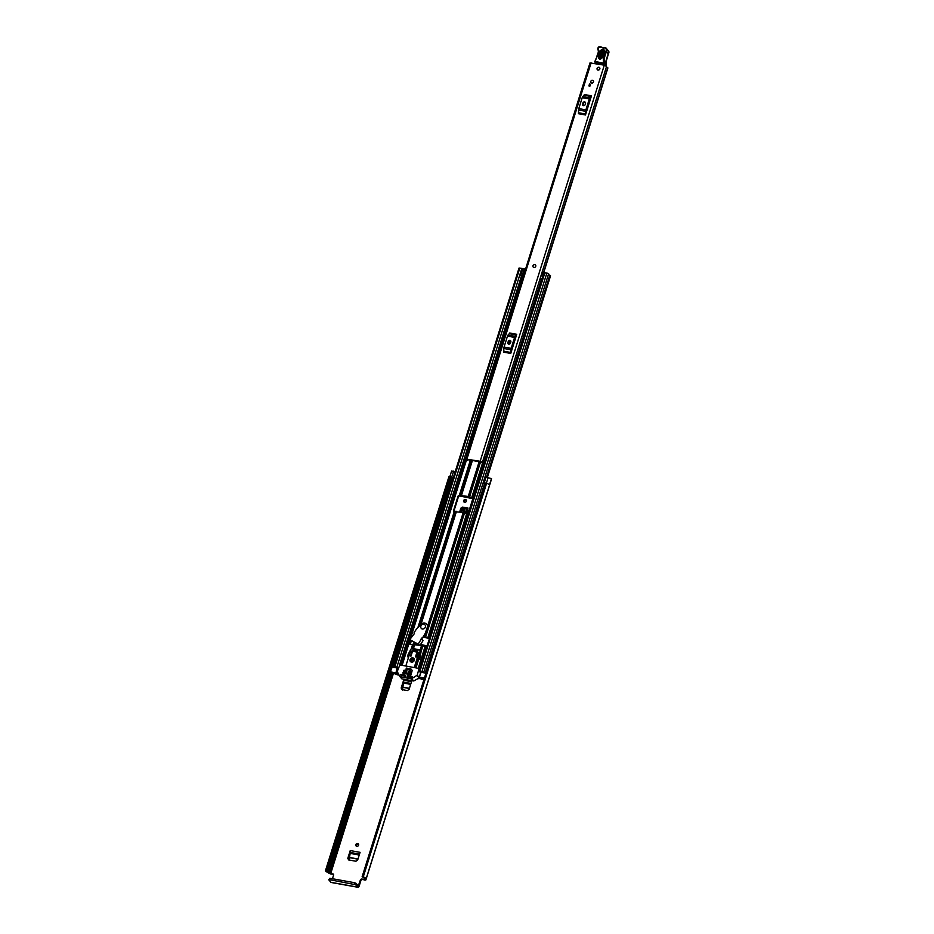 <?xml version="1.0" encoding="UTF-8"?>
<svg xmlns="http://www.w3.org/2000/svg" width="934" height="934" viewBox="0 0 934 934"><rect width="100%" height="100%" fill="white"/><g stroke="black" fill="none" stroke-linecap="round" stroke-linejoin="round"><path stroke-width="1.4" d="M349.223 860.377L348.335 858.801L350.25 852.438L359.532 854.108M466.358 500.192A1.518 1.331 -41.9 0 0 464.186 502.142M413.785 644.343L418.409 644.845M420.148 645.149L426.418 646.281M362.299 879.618A1.167 1.016 -41.9 0 0 360.909 880.505L360.419 879.945A1.167 1.016 138.1 0 1 361.808 879.069L364.4 879.991A2.393 0.654 17.4 0 0 365.906 879.84L491.331 479.644A2.393 0.654 -162.6 0 0 491.296 479.457M360.419 879.945L358.306 885.806L356.041 883.331L355.609 884.72L357.78 887.137A2.393 0.969 100.2 0 0 358.037 887.3A2.393 0.969 100.2 0 0 359.251 885.806L360.909 880.505M333.566 874.481A1.167 1.016 -41.9 0 0 333.345 874.411L331.243 874.037A2.393 0.654 17.4 0 1 328.301 872.776L327.927 872.508A4.448 1.214 17.4 0 1 325.511 870.558A4.448 1.214 17.4 0 1 326.094 870.184L449.896 476.538L450.69 476.807L327.32 870.465L326.094 870.184M466.848 508.341L463.019 507.863L461.373 508.96L460.415 512.019M358.551 844.219A1.518 1.331 -41.9 0 0 356.379 846.169M402.601 690.051L401.713 688.475L403.628 682.124L410.96 683.431M357.652 843.519A1.518 1.331 -41.9 0 0 356.776 846.309A1.518 1.331 -41.9 0 0 357.652 843.519M465.459 499.492A1.518 1.331 -41.9 0 0 464.583 502.282A1.518 1.331 -41.9 0 0 465.459 499.492M462.622 495.802L462.4 496.526L469.078 497.729L469.277 497.098M470.467 497.612L472.172 498.242M470.339 498.032A3.502 0.957 -162.6 0 0 469.078 497.729M401.713 688.475L401.176 688.043L403.616 680.244A1.518 0.619 100.2 0 0 403.628 682.124M401.176 688.043L402.064 689.619L407.329 690.565L409.069 689.455L411.52 681.668L403.616 680.244M348.335 858.801L347.798 858.369L350.238 850.57A1.518 0.619 100.2 0 0 350.25 852.438M347.798 858.369L348.697 859.945L355.901 861.241L357.64 860.132L360.08 852.345L350.238 850.57M466.288 513.665L468.027 508.084L462.552 507.104L460.836 508.189L461.373 508.96M459.68 511.879L460.836 508.189M468.856 510.139L467.665 513.922M417.918 644.297L413.388 643.479L413.038 644.6M426.149 647.122L426.546 645.838L420.627 644.402M417.113 655.843L418.012 655.785M460.112 496.059L472.079 498.546M333.345 874.411L328.546 872.298A2.919 0.806 17.4 0 1 326.958 871.013A2.919 0.806 17.4 0 1 327.519 870.733L327.32 870.465M332.854 873.862A1.167 1.016 138.1 0 1 333.566 875.123L332.434 878.731M485.54 483.065L362.135 876.757L485.54 483.065L486.637 483.205L363.268 876.863L362.485 877.014A2.919 0.806 17.4 0 1 364.645 878.52A2.919 0.806 17.4 0 1 364.4 878.731L364.458 879.384L361.808 879.069M491.424 478.932A4.448 1.214 -162.6 0 0 491.517 478.78A4.448 1.214 -162.6 0 0 491.517 478.605L485.984 477.251L483.975 483.684L485.295 483.742M449.884 476.538L451.589 471.086L455.243 471.588M453.107 478.43L450.9 478.103M450.865 477.379L453.224 478.021M325.511 870.558L448.869 476.9A4.448 1.214 17.4 0 1 449.452 476.527M486.637 483.205A4.448 1.214 17.4 0 1 489.474 485.155L491.517 478.605M363.268 876.863A4.448 1.214 17.4 0 1 366.093 878.976A4.448 1.214 17.4 0 1 365.719 879.303L365.778 879.513A2.393 0.654 17.4 0 1 365.906 879.84M327.437 870.523L450.69 476.807M331.5 882.42A2.393 0.969 -79.8 0 1 331.196 882.478A2.393 0.969 -79.8 0 1 330.928 882.315L328.698 879.735L329.865 878.275L328.698 879.735M355.609 884.72L329.422 879.665M354.173 884.113L354.605 882.712L329.865 878.275M354.605 882.712L356.041 883.331M489.416 484.979L491.471 478.593M485.493 483.135L362.123 876.769M450.807 476.865L327.565 870.605M485.12 484.302L483.975 483.684M460.007 496.374L461.524 495.721M462.4 496.526A3.502 0.957 -162.6 0 0 461.314 496.409M466.86 508.294L462.879 507.734L461.233 508.832M468.027 508.084L466.918 508.353M461.291 508.633L463.007 507.536L466.79 508.224M463.824 512.661L465.132 508.493L466.708 508.785M465.132 508.493L464.443 508.446L463.171 512.509M461.665 512.241L462.4 509.917L464.443 508.446M358.002 858.988L349.491 857.459L350.297 852.532M349.234 860.051L349.444 857.657L357.944 859.187M409.431 688.311L402.869 687.132L403.675 682.205M402.612 689.724L402.823 687.331L409.372 688.51M533.244 267.089A1.518 1.331 -41.9 0 0 535.509 265.058M590.79 81.445A1.518 1.331 -41.9 0 0 593.522 81.935A1.518 1.331 -41.9 0 0 590.79 81.445M597.095 68.404A1.518 1.331 -41.9 0 0 599.826 68.906A1.518 1.331 -41.9 0 0 597.095 68.404M466.101 459.423L589.984 62.917L604.286 65.17L606.47 66.489M465.844 459.038L480.146 461.291L484.349 463.241M591.479 95.817L591.117 96.529L584.007 95.245L584.369 94.544L591.479 95.817L585.478 114.975L578.368 113.691L578.52 112.745L585.63 114.018L585.478 114.975M516.747 334.279L516.385 334.979L509.275 333.707L509.649 332.994L516.747 334.279L510.746 353.426L503.648 352.153L503.8 351.207L510.898 352.48L510.746 353.426M590.522 84.223L589.938 86.103L588.887 85.916L589.471 84.037L590.522 84.223M465.973 459.832L466.965 460.439A2.744 0.747 -162.6 0 0 467.782 460.17A2.744 0.747 -162.6 0 0 467.444 459.621L481.01 462.003M486.03 457.882L484.186 456.679L482.423 462.307M606.411 66.979A2.487 0.677 -162.6 0 0 607.73 67.773L543.857 272.214L607.894 67.913M484.221 463.638L483.415 463.392A2.744 0.747 17.4 0 1 480.998 462.05M590.65 98.455L586.307 112.337M582.571 104.083A1.459 1.273 -41.9 0 0 585.198 104.55L585.536 103.476A1.459 1.273 -41.9 0 0 582.898 103.009L583.061 104.631A1.459 1.273 -41.9 0 0 583.085 105.53M585.501 102.588A1.459 1.273 -41.9 0 0 583.4 103.557L583.061 104.631M591.117 96.529L589.868 97.895A2.102 0.852 100.2 0 0 589.319 98.957L585.887 109.885A2.102 0.852 100.2 0 0 585.665 111.298L578.555 110.025L578.52 112.745M578.555 110.025A2.102 0.852 -79.8 0 1 578.788 108.601L585.887 109.885M589.319 98.957L582.209 97.673L578.788 108.601M582.209 97.673A2.102 0.852 -79.8 0 1 582.758 96.611L589.868 97.895M584.007 95.245L582.758 96.611M585.665 111.298L585.63 114.018M515.93 336.917L511.575 350.787M507.839 342.533A1.459 1.273 -41.9 0 0 510.466 343.012L510.805 341.937A1.459 1.273 -41.9 0 0 508.178 341.459L508.329 343.082A1.459 1.273 -41.9 0 0 508.365 343.981M510.781 341.038A1.459 1.273 -41.9 0 0 508.668 342.019L508.329 343.082M516.385 334.979L515.136 336.345A2.102 0.852 100.2 0 0 514.587 337.407L511.167 348.335A2.102 0.852 100.2 0 0 510.933 349.76L503.823 348.487L503.8 351.207M503.823 348.487A2.102 0.852 -79.8 0 1 504.056 347.063L511.167 348.335M514.587 337.407L507.477 336.135L504.056 347.063M507.477 336.135A2.102 0.852 -79.8 0 1 508.026 335.072L515.136 336.345M509.275 333.707L508.026 335.072M510.933 349.76L510.898 352.48M467.28 454.473L465.109 459.832M589.366 85.998L589.471 84.037M595.904 63.664L596.137 62.415M603.656 63.921L603.341 64.995M601.286 51.078L599.219 56.939L600.445 58.667L601.94 57.534L604.006 51.662C603.726 49.677 602.827 49.479 601.286 51.078L600.375 50.728C602.734 48.276 604.135 48.58 604.543 51.639L602.488 57.499C600.13 59.951 598.741 59.648 598.32 56.589L600.375 50.728M600.597 58.655L599.756 57.289L601.811 51.428C603.037 50.156 603.761 50.308 603.971 51.895M603.551 63.909L604.275 63.36L606.154 65.438L605.839 64.189L606.189 65.368A5.849 5.102 -41.9 0 0 606.084 63.839A5.849 5.102 138.1 0 1 606.026 61.889A33.309 29.082 138.1 0 1 608.209 54.114L606.306 51.989A33.309 29.082 -41.9 0 0 604.123 59.764A5.849 5.102 -41.9 0 0 604.181 61.714A5.849 5.102 138.1 0 1 604.275 63.36L603.539 63.173A5.265 4.588 -41.9 0 0 603.446 61.691A6.433 5.616 138.1 0 1 603.387 59.542A33.893 29.584 138.1 0 1 605.629 51.58L605.909 51.16A2.335 2.043 -41.9 0 0 604.777 48.043L599.616 47.062A1.051 0.922 -41.9 0 0 598.344 47.809L598.274 48.008A1.926 1.681 -41.9 0 0 598.449 49.549A2.919 2.557 138.1 0 1 598.717 51.872L595.098 61.469L603.539 63.173L603.551 63.909L595.11 62.216L594.736 61.481A0.584 0.584 0 0 0 594.853 62.064L598.717 51.872M607.917 54.125L608.454 53.728A2.919 2.557 -41.9 0 0 608.349 50.564L605.139 47.716A2.919 2.557 138.1 0 1 606.551 51.615L605.629 51.58M604.999 47.692L599.616 47.062M595.378 59.858L596.838 57.219M594.806 61.446L595.647 59.904M606.154 65.438L605.115 65.649M600.655 57.639L601.368 57.803L603.434 51.942L602.71 51.779L600.655 57.639L599.756 57.289M598.904 67.26A1.518 1.331 138.1 0 1 598.029 70.05A1.518 1.331 138.1 0 1 598.904 67.26M534.797 264.649A1.518 1.331 138.1 0 1 533.921 267.439A1.518 1.331 138.1 0 1 534.797 264.649M592.588 80.289A1.518 1.331 138.1 0 1 591.712 83.079A1.518 1.331 138.1 0 1 592.588 80.289M429.465 638.366L423.651 636.591M463.217 512.521L454.052 511.599A0.876 0.771 138.1 0 1 453.515 510.653L458.045 496.164A0.876 0.771 138.1 0 1 459.096 495.51L468.261 496.421L472.254 497.869A0.876 0.771 138.1 0 1 472.791 498.814L468.249 513.303A0.876 0.771 138.1 0 1 467.21 513.969L463.217 512.521L427.667 625.943M429.36 638.739L423.417 636.941M459.096 495.51L472.254 497.869M410.785 640.771L409.991 644.215L421.526 645.557L426.698 647.215M459.516 495.977A0.876 0.771 -41.9 0 0 458.466 496.631L453.936 511.12A0.876 0.771 -41.9 0 0 453.912 511.563M411.205 641.238L410.259 644.262M418.747 678.376L419.494 678.061A2.428 0.665 -162.6 0 0 419.705 677.874A2.428 0.665 -162.6 0 0 419.284 677.29L421.059 672.282L419.179 677.15M418.269 678.679L420.604 678.539A3.713 1.016 -162.6 0 0 420.942 678.259A3.713 1.016 -162.6 0 0 420.755 677.769L420.755 677.78A4.145 1.132 -162.6 0 0 422.798 679.076L421.222 679.205L423.919 679.59M417.86 657.326L418.245 653.438L416.669 653.146L415.49 656.906L417.872 657.221M398.421 667.752L394.895 666.783L394.043 666.864L394.767 667.448A2.86 0.782 17.4 0 1 395.14 667.623L392.163 667.098L390.284 671.955L394.79 673.461A2.86 0.782 -162.6 0 1 394.778 673.531A2.86 0.782 -162.6 0 1 394.545 673.729L394.638 673.437M397.195 671.768L396.728 673.239L395.981 672.877L397.008 667.962A3.713 1.016 17.4 0 1 397.02 667.915A3.713 1.016 17.4 0 1 397.359 667.647L395.304 667.273A4.145 1.132 17.4 0 1 396.46 667.868L395.14 667.623M397.499 668.055L398.223 668.37M425.939 673.157L423.417 672.702A2.86 0.782 17.4 0 1 423.557 672.632L421.946 671.639L419.132 671.371L419.88 671.966A2.428 0.665 17.4 0 1 420.674 672.387M548.445 274.386A2.86 0.782 -162.6 0 0 549.834 275.261L550.546 275.845L487.42 477.297M424.188 678.749L422.46 678.434A2.86 0.782 -162.6 0 0 423.347 678.901L424.013 679.322M423.417 672.702L422.098 672.468A4.145 1.132 17.4 0 1 422.11 672.445A4.145 1.132 17.4 0 1 422.437 672.153L420.358 671.756A3.713 1.016 17.4 0 1 421.549 672.375L421.059 672.282M419.343 677.092L420.697 672.317M522.9 276.989L520.507 275.343L522.655 268.478L525.317 269.261M541.545 280.725L539.969 279.114L542.502 272.039L539.969 279.114M541.755 280.048L541.241 279.464M397.732 674.605L395.677 674.196A4.145 1.132 -162.6 0 0 396.004 673.904A4.145 1.132 -162.6 0 0 395.724 673.274L395.724 673.274A3.713 1.016 -162.6 0 0 397.569 674.395L399.087 675.212M398.153 675.06L394.545 673.729M396.728 673.239A2.428 0.665 -162.6 0 0 398.082 674.208L398.748 674.617M395.981 672.877L390.657 671.92M424.421 677.991L419.541 677.115M420.779 678.866L420.942 678.259M419.132 671.371L544.102 272.565L548.538 273.825M394.043 666.864L519.024 268.07L522.631 268.548M542.502 272.039L543.67 272.133L541.989 279.208L541.218 279.546M541.51 279.009L540.354 278.916M543.67 272.133L541.989 279.208M523.168 276.125L520.507 275.343M524.289 268.77L522.141 275.635M520.728 275.273L522.877 268.408M390.354 671.908L392.163 667.098M417.078 652.084L417.381 651.115L412.91 650.321L412.606 651.29M410.843 668.872L406.36 668.067L405.998 669.258L410.47 670.052L410.843 668.872L412.384 670.589M412.933 659.147A1.378 1.203 -41.9 0 0 412.151 661.669A1.378 1.203 -41.9 0 0 412.933 659.147M411.871 661.587A1.378 1.203 138.1 0 1 413.785 659.871M412.828 657.84A2.335 2.043 -41.9 0 0 411.485 662.136A2.335 2.043 -41.9 0 0 412.828 657.84M414.077 658.657A2.335 2.043 -41.9 0 0 410.633 661.751M408.181 676.893L407.271 675.877L407.399 676.753M407.096 676.414L411.369 677.465L412.221 676.485L407.621 675.656L408.835 677.01M417.229 675.165L411.38 678.878L399.962 676.73L397.219 671.569L399.857 664.915L419.086 668.464L417.229 675.165L419.506 677.71M411.38 678.878L413.762 680.979L419.494 677.769M401.27 675.644L400.569 674.873L405.169 676.356L405.508 675.282L400.896 674.453L402.11 675.807M409.606 672.328L408.695 671.312L408.835 672.188M408.532 671.85L411.602 672.69L411.941 671.616L409.045 671.102L410.259 672.445M404.609 671.429L403.698 670.425L403.827 671.289M403.523 670.951L406.605 671.791L406.944 670.717L404.048 670.203L405.263 671.546M403.932 673.577L403.021 672.562L403.161 673.437M402.858 673.099L410.937 674.838L411.264 673.764L403.371 672.34L404.585 673.694M400.044 676.8L402.064 678.913L413.202 680.921M401.877 678.843L400.231 676.881M410.038 655.925L411.929 653.181M416.704 657.127L418.163 654.302M420.51 649.982L420.942 650.473A1.167 1.016 138.1 0 1 421.129 651.442L419.74 659.007L418 659.661L415.467 667.717M414.252 667.495L417.043 658.598L418.782 657.956L419.331 653.064L420.288 654.127L422.857 645.966M420.604 650.379L411.287 648.698L420.195 649.936L420.498 650.729L419.506 652.527L410.026 650.823L407.457 655.913L408.625 657.081L405.835 665.989M412.816 648.605L411.287 648.698L410.026 650.823M408.648 655.68L411.018 656.1L412.186 652.341L410.61 652.06L408.648 655.68M417.615 654.209L416.669 653.146M411.567 653.123L410.61 652.06M422.098 637.759L418.175 644.145L409.746 639.603L414.462 633.521L413.949 632.89L416.704 628.664L421.491 624.087A3.97 3.467 138.1 0 1 427.282 627.356L425.215 633.404L422.39 638.074L421.234 638.599M409.746 639.603L411.264 641.296L410.621 640.082M418.584 645.032L411.369 640.642M418.175 644.145L419.051 645.114M419.483 645.196L418.327 643.911M421.491 638.798L422.985 640.747L420.055 645.301M425.215 633.404L422.39 638.074M426.546 630.263L425.495 633.719M427.282 627.356L426.826 630.59M427.574 627.671A3.97 3.467 -41.9 0 0 426.78 624.274M422.378 629.026A2.627 2.3 -41.9 0 0 423.884 624.204A2.627 2.3 -41.9 0 0 422.378 629.026M330.741 873.488L393.494 673.227M358.749 885.257L357.582 885.047M363.91 879.443L364.365 877.995M486.392 483.123L488.202 477.332M328.546 872.298L391.124 672.608M392.817 667.215L452.079 478.126M329.585 872.928L392.245 672.994M329.667 873.021L392.35 673.017M357.78 887.137L330.928 882.315M451.601 477.554L453.609 471.121M359.356 854.668L350.67 853.104M350.67 853.489L359.24 855.03M410.785 683.992L404.037 682.777M404.048 683.163L410.668 684.353M466.988 458.921L591.117 62.8M480.146 461.291L604.286 65.17M485.528 457.73L541.113 280.328M543.681 272.144L607.73 67.773M485.715 457.788L541.276 280.48L485.703 457.777M485.19 457.625L483.508 462.984M484.151 457.041L482.469 462.4M595.985 63.185L594.853 62.064L595.985 63.325M603.387 59.542L606.026 61.889L606.119 63.897L603.446 61.691M608.349 50.564L608.489 53.798L605.909 51.16M597.994 47.984L599.92 46.7L604.777 48.043M598.064 47.786A1.634 1.424 138.1 0 1 599.838 46.712M598.437 51.849A2.335 2.043 -41.9 0 0 598.18 50.109L598.169 50.097A2.51 2.195 138.1 0 1 597.947 48.101L598.344 47.809M598.449 49.549L598.274 48.008M596.557 57.184L598.39 51.965L598.169 50.097M606.003 62.029L608.419 53.798M606.236 65.158L606.108 63.956M604.543 51.639L601.94 57.534M602.488 57.499L600.725 58.655M599.219 56.939L598.32 56.589M602.71 51.779L601.811 51.428M424.293 636.708L424.993 634.501M421.012 624.484L456.481 511.307M418 627.239L454.228 511.634M418.432 626.761L454.519 511.634M419.681 625.57L455.5 511.295M427.725 638.004L466.638 513.817M428.111 638.12L467.023 513.933M425.624 637.105L464.548 512.918M468.261 496.421L479.177 461.583M461.524 495.218L472.441 460.369M508.867 344.132L509.871 340.922M459.271 495.534L470.409 460.007M402.122 665.323L410.073 639.965M410.61 638.261L466.335 460.439M411.275 648.721L412.536 644.67M418.654 668.289L425.332 646.97M472.067 497.834L482.925 463.229M459.563 495.545L470.678 460.053M460.544 495.195L471.507 460.193M471.682 497.729L482.539 463.077M469.592 496.83L480.555 461.828M413.435 648.663L414.789 644.355M420.172 649.877L421.526 645.557M411.625 648.511L412.816 644.682M410.166 655.948L410.353 655.341M412.501 648.5L413.809 644.332M418.257 668.219L424.947 646.853M416.004 667.81L418.607 659.486M425.18 673.029L484.431 483.987M486.532 477.274L549.834 275.261M394.895 666.783L519.864 267.976M396.868 667.133L521.849 268.338M400.931 665.101L465.237 459.913M466.942 454.473L522.666 276.662M401.702 665.241L465.914 460.322M401.818 665.265L409.828 639.697M409.968 639.253L466.019 460.38M421.946 671.639L546.927 272.845M419.973 671.289L544.954 272.483M540.097 278.997L542.257 272.133M524.826 269.004L522.666 275.869M416.949 675.515L419.238 678.061M419.168 668.954L419.705 669.538M413.762 680.979L411.801 678.796M417.043 658.598L418 659.661M418.07 658.505L419.016 659.556M419.74 659.007L418.782 657.956M420.498 650.729L421.129 651.442M408.497 657.466L407.773 656.649M417.393 658.377L418.339 659.439M421.456 639.043L422.985 640.747M364.213 878.882L364.47 878.1M366.093 878.976L491.517 478.78M331.196 882.478L358.037 887.3M450.982 477.041L327.612 870.686M466.895 508.201L465.307 513.245M484.232 456.854L606.598 66.361M467.981 459.563L467.782 460.17M399.554 664.95L521.511 275.775M423.674 672.538L548.643 273.732M419.366 678.154L419.564 677.524M390.284 671.955L391.801 667.133M419.086 668.464L419.786 669.258M399.962 676.73L401.9 678.89M407.504 656.509L408.45 657.559M420.37 649.912L412.373 648.476M422.974 640.42L421.444 638.728"/></g></svg>

